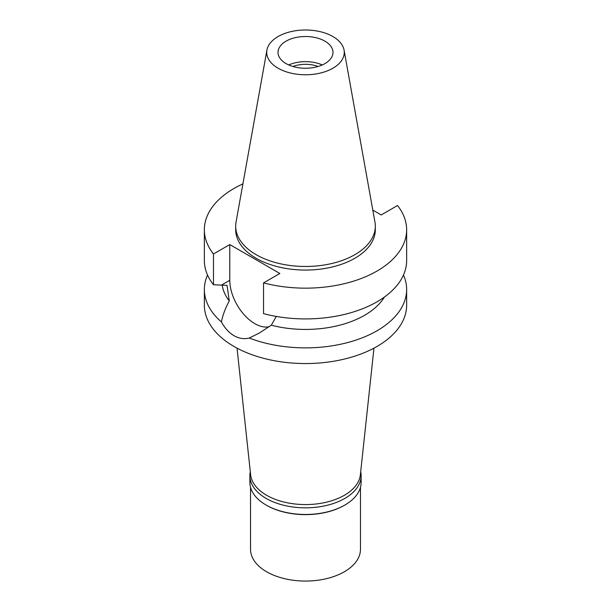 <?xml version="1.0" encoding="UTF-8"?>
<svg xmlns="http://www.w3.org/2000/svg" width="611" height="611" viewBox="0 0 611 611"><rect width="100%" height="100%" fill="white"/><g stroke="black" fill="none" stroke-linecap="round" stroke-linejoin="round"><path stroke-width="0.92" d="M332.919 68.211A38.776 22.386 180 0 1 288.835 72.594A38.776 22.386 180 0 1 266.931 50.079A38.776 22.386 180 0 1 278.081 36.553A38.776 22.386 180 0 1 318.468 31.291A38.776 22.386 180 0 1 344.069 50.079A38.776 22.386 180 0 1 332.919 68.211M344.069 50.079L374.94 222.014A69.814 40.303 180 0 1 375.314 226.169A69.814 40.303 180 0 1 354.861 254.672A69.814 40.303 180 0 1 278.784 263.41A69.814 40.303 180 0 1 235.686 226.169A69.814 40.303 180 0 1 236.06 222.014L266.931 50.079M286.063 41.166A27.487 15.871 0 0 0 278.013 52.386A27.487 15.871 0 0 0 294.983 67.042A27.487 15.871 0 0 0 324.937 63.605A27.487 15.871 0 0 0 332.987 52.386A27.487 15.871 0 0 0 316.017 37.722A27.487 15.871 0 0 0 286.063 41.166M288.72 64.949A27.487 15.871 180 0 1 322.28 64.949M318.079 66.492A22.867 13.205 0 0 0 292.921 66.492M237.037 348.148L250.632 474.808A54.967 31.734 0 0 0 286.047 502.525A54.967 31.734 0 0 0 344.367 495.284A54.967 31.734 0 0 0 360.368 474.808L373.963 348.148M204.357 289.484L204.357 305.164A101.143 58.396 0 0 0 266.793 359.115A101.143 58.396 0 0 0 377.018 346.452A101.143 58.396 0 0 0 406.643 305.164L406.643 289.484A101.143 58.396 180 0 1 377.018 330.772A101.143 58.396 180 0 1 249.311 338.036C244.133 339.326 239.023 338.54 233.982 335.683C229.01 332.758 224.817 328.168 221.403 321.921A101.143 58.396 180 0 1 204.357 289.484A101.143 58.396 180 0 1 207.519 275.003M372.794 210.085L381.218 214.95L397.524 205.533A101.143 58.396 180 0 1 406.643 229.759A101.143 58.396 180 0 1 377.018 271.055A101.143 58.396 180 0 1 263.54 282.893L279.846 273.476L229.782 244.568L213.476 253.985A101.143 58.396 180 0 1 204.357 229.759L204.357 260.523A101.143 58.396 0 0 0 213.476 284.749L227.04 285.398L229.27 300.933C225.383 308.135 222.763 315.131 221.403 321.921M269.176 326.717A35.4 20.438 60 0 1 254.818 323.654A35.4 20.438 60 0 1 229.782 280.296L229.782 244.568M249.311 338.036L259.431 332.964L271.299 325.205L276.287 316.429M222.221 285.116A83.554 48.238 0 0 0 229.27 300.933M403.481 275.003A101.143 58.396 180 0 1 406.643 289.484M271.299 325.205A83.554 48.238 0 0 0 364.584 315.299A83.554 48.238 0 0 0 384.403 297.053M263.54 282.893L263.54 313.657A101.143 58.396 0 0 0 377.018 301.811A101.143 58.396 0 0 0 406.643 260.523L406.643 229.759M204.357 229.759A101.143 58.396 180 0 1 233.982 188.471A101.143 58.396 180 0 1 242.903 183.888M235.686 226.169L235.686 229.759A69.814 40.303 0 0 0 278.784 266.999A69.814 40.303 0 0 0 354.861 258.262A69.814 40.303 0 0 0 375.314 229.759L375.314 226.169M213.476 253.985L213.476 284.749M360.696 471.715A55.632 32.116 180 0 1 361.132 475.717A55.632 32.116 180 0 1 344.833 498.423A55.632 32.116 180 0 1 284.214 505.389A55.632 32.116 180 0 1 249.868 475.717L249.868 482.362A55.632 32.116 0 0 0 266.167 505.068A55.632 32.116 0 0 0 344.833 505.068L344.367 505.335A54.967 31.734 180 0 1 266.633 505.335L266.167 505.068M344.367 505.335L344.833 505.068A55.632 32.116 0 0 0 361.132 482.362L361.132 475.717M249.868 475.717A55.632 32.116 180 0 1 250.304 471.715M250.533 487.288L250.533 549.327A54.967 31.734 0 0 0 284.466 578.648A54.967 31.734 0 0 0 344.367 571.766A54.967 31.734 0 0 0 360.467 549.327L360.467 487.288M221.488 285.085L229.782 280.296"/></g></svg>
